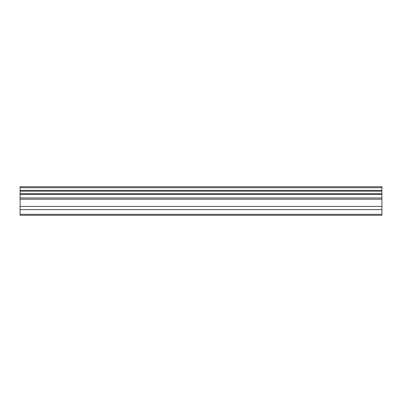 <?xml version="1.0" encoding="UTF-8"?>
<svg xmlns="http://www.w3.org/2000/svg" width="402" height="402" viewBox="0 0 402 402"><rect width="100%" height="100%" fill="white"/><g stroke="black" fill="none" stroke-linecap="round" stroke-linejoin="round"><path stroke-width="0.6" d="M20.1 209.613L20.1 194.432L381.9 194.432L381.9 215.281L20.1 215.281L20.1 209.613L381.9 209.613M20.1 187.734L381.9 187.734L381.9 186.719L20.1 186.719L20.1 193.689L381.9 193.689L381.9 194.432M20.1 194.432L20.1 193.689M381.9 187.734L381.9 193.689M381.9 190.412L20.1 190.412M381.9 214.331L20.1 214.331M20.1 206.427L381.9 206.427M20.1 199.206L381.9 199.206M381.9 197.96L20.1 197.96M381.9 191.171L20.1 191.171"/></g></svg>
